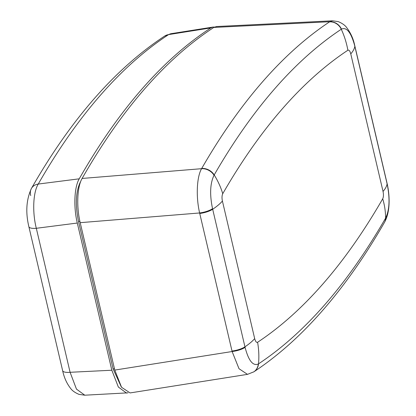 <?xml version="1.0" encoding="UTF-8"?>
<svg xmlns="http://www.w3.org/2000/svg" width="416" height="416" viewBox="0 0 416 416"><rect width="100%" height="100%" fill="white"/><g stroke="black" fill="none" stroke-linecap="round" stroke-linejoin="round"><path stroke-width="0.62" d="M80.709 181.485A1449.427 535.922 84.1 0 0 80.231 182.322C75.743 191.922 75.176 204.979 78.525 221.499L113.1 368.914L121.248 386.812M79.227 178.823A1453.395 537.389 -95.9 0 1 210.855 27.908L168.605 34.596A1451.408 536.656 84.1 0 0 38.251 184.054L79.227 178.823C74.287 187.044 73.403 206.986 77.303 223.038L36.317 228.29A12.028 3.64 166.8 0 1 28.86 226.658C25.459 212.326 26.312 199.592 31.424 188.448L31.424 188.448A12.028 9.937 29.8 0 1 38.251 184.054C33.077 192.317 32.219 212.295 36.317 228.29L70.091 372.294L76.471 389.121L84.802 395.2L128.066 392.839M170.695 33.748L168.605 34.596A12.028 10.977 56.8 0 0 164.554 36.135L170.695 33.748L212.997 27.061L210.855 27.908M214.51 27.056L212.997 27.061M28.86 226.658L62.639 370.666A12.028 3.64 166.8 0 0 70.091 372.294L111.831 370.23L118.357 387.041L126.615 393.13M111.831 370.23L77.303 223.038M30.748 195.577A12.028 9.937 29.8 0 1 31.424 188.448C70.819 119.465 115.196 68.697 164.554 36.135M341.479 29.11A12.028 11.003 -123.9 0 0 329.758 21.731L213.84 27.435L216.502 26.536L332.519 20.8L329.571 21.856A1448.023 535.402 -95.9 0 0 201.734 168.428L201.578 168.693A12.028 9.922 30.4 0 1 214.032 175.24C210.09 183.435 209.602 194.589 212.55 208.697L245.081 347.386C248.576 360.729 252.985 366.267 258.305 363.995L258.513 363.854A1439.298 532.178 84.1 0 0 325.161 304.273A1439.298 532.178 84.1 0 0 385.58 218.166L385.752 217.864C389.532 209.685 390.021 198.531 387.234 184.402L354.702 45.713C351.047 32.386 346.637 26.853 341.479 29.11L341.271 29.25A1439.298 532.178 84.1 0 0 214.204 174.938L214.032 175.24M213.84 27.435A1453.535 537.441 84.1 0 0 82.124 178.454L201.578 168.693C196.732 176.899 195.863 196.914 199.623 212.966A12.028 3.614 -13.6 0 0 212.55 208.697M253.77 371.888A12.028 10.972 -123.5 0 0 253.9 371.805L247.478 374.364L239.013 368.722L232.123 351.525L199.623 212.966L80.2 222.669C76.31 206.664 77.163 186.701 82.124 178.454M80.2 222.669L114.774 370.084L232.123 351.525A12.028 3.661 -12.9 0 0 245.081 347.386M247.478 374.364L130.088 392.933L121.566 387.296L114.774 370.084M385.752 217.864A12.028 9.979 29.4 0 1 384.66 222.066L384.66 222.066A12.028 9.979 29.4 0 1 384.561 222.243M387.234 184.402A12.028 3.671 -12.9 0 0 387.218 183.96L354.687 45.266C353.304 38.709 350.641 32.828 346.7 27.628C345.15 25.36 342.332 23.353 338.255 21.606L332.519 20.8M253.646 371.972A12.028 10.946 -123.1 0 0 258.305 363.995M354.702 45.713A12.028 3.609 -13.5 0 0 354.687 45.266M114.462 368.753L113.1 368.914M79.898 221.333L78.525 221.499M382.715 198.801C383.562 197.007 383.672 194.558 383.037 191.454L350.771 53.888C349.991 50.96 349.024 49.748 347.87 50.242A1417.338 524.056 84.1 0 0 222.742 193.71C221.894 195.504 221.785 197.954 222.414 201.058L254.68 338.624C255.466 341.552 256.433 342.763 257.587 342.269A1417.338 524.056 84.1 0 0 323.211 283.598A1417.338 524.056 84.1 0 0 382.715 198.801A80.194 66.342 29.9 0 1 385.58 218.166A12.028 9.953 29.9 0 1 384.462 222.42L384.66 222.066C391.269 209.784 389.085 192.109 387.218 183.96M383.037 191.454A80.194 24.258 -13.2 0 0 387.104 183.841A12.028 3.64 -13.2 0 0 387.088 183.394M350.771 53.888A80.194 24.258 -13.2 0 0 354.838 46.28A12.028 3.64 -13.2 0 0 354.822 45.828M347.87 50.242A80.194 73.164 -123.5 0 0 341.271 29.25A12.028 10.972 -123.5 0 0 329.571 21.856M222.742 193.71A80.194 66.342 -150.1 0 0 214.204 174.938A12.028 9.953 -150.1 0 0 201.734 168.428M222.414 201.058A80.194 24.258 166.8 0 1 212.685 209.258A12.028 3.64 -13.2 0 1 199.742 213.465M254.68 338.624A80.194 24.258 166.8 0 1 244.951 346.824A12.028 3.64 -13.2 0 1 232.003 351.026M257.587 342.269A80.194 73.164 56.5 0 1 258.513 363.854A12.028 10.972 -123.5 0 1 253.9 371.805C278.008 355.815 300.976 335.296 322.816 310.232C344.63 285.204 365.175 255.928 384.462 222.42M62.639 370.666C64.064 377.473 66.711 383.37 70.574 388.357C72.171 390.645 74.963 392.647 78.962 394.363L84.802 395.2"/></g></svg>
